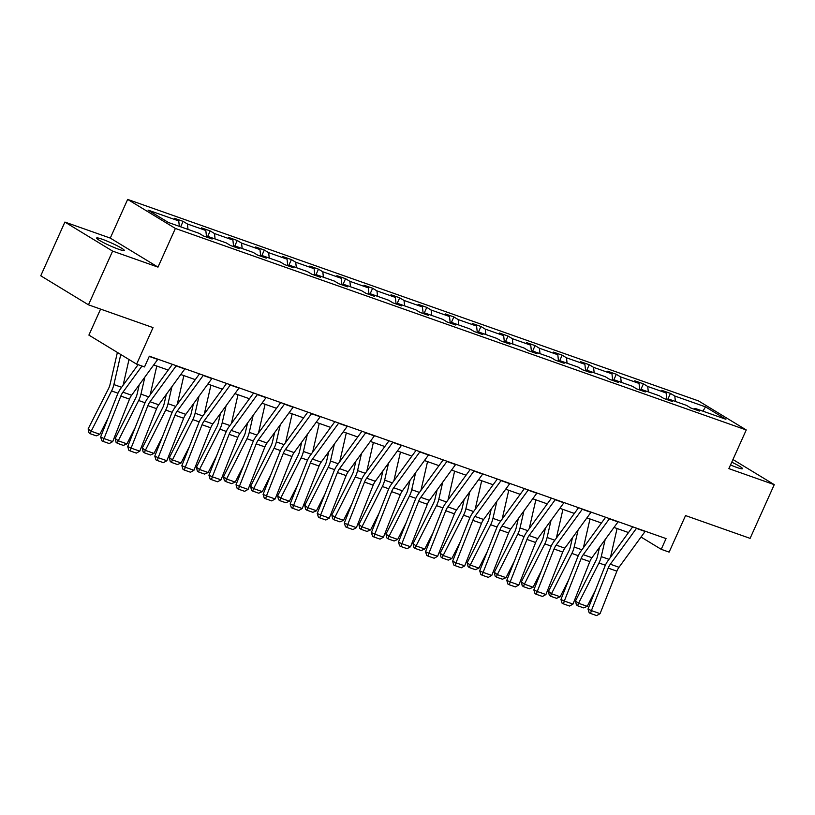 <?xml version="1.0" encoding="UTF-8"?>
<svg xmlns="http://www.w3.org/2000/svg" width="815" height="815" viewBox="0 0 815 815"><rect width="100%" height="100%" fill="white"/><g stroke="black" fill="none" stroke-linecap="round" stroke-linejoin="round"><path stroke-width="1.22" d="M118.705 249.268A15.159 1.548 24.2 0 0 124.277 250.46A15.159 1.548 24.2 0 0 116.942 245.631A15.159 1.548 24.2 0 0 102.191 239.223A15.159 1.548 24.2 0 0 96.628 238.031A15.159 1.548 24.2 0 0 103.953 242.85A15.159 1.548 24.2 0 0 118.705 249.268M730.515 464.957A15.159 1.548 24.2 0 0 736.954 467.494A15.159 1.548 24.2 0 0 742.516 468.686A15.159 1.548 24.2 0 0 731.758 462.187M157.998 267.116L110.28 238.092L64.894 222.067L112.613 251.101L157.998 267.116L175.378 228.445L746.245 429.953L728.865 468.625L774.25 484.65L732.95 459.528M774.25 484.65L750.106 538.369L685.537 515.579L669.125 552.112L661.23 549.32L666.049 538.583L149.339 356.186L144.51 366.933L136.614 364.142L153.037 327.61L88.468 304.82L40.75 275.786L64.894 222.067M112.613 251.101L88.468 304.82M100.591 309.099L88.896 335.108L136.614 364.142M110.28 238.092L127.66 199.41L698.526 400.919L746.245 429.953M179.341 226.346L178.74 220.926L174.42 218.298L183.1 221.364L180.655 226.804M675.391 401.449L674.789 396.029L705.515 406.879L725.89 419.277L695.175 408.427L699.494 411.055L690.814 407.999L686.495 405.371L668.096 398.871L672.416 401.5L663.736 398.433L659.417 395.805L641.018 389.315L645.337 391.944L636.658 388.877L632.338 386.249L613.94 379.759L618.259 382.388L609.579 379.321L605.26 376.693L586.861 370.204L591.181 372.832L582.511 369.765L578.192 367.137L559.793 360.637L564.112 363.266L555.433 360.21L551.113 357.581L532.715 351.082L537.034 353.71L528.354 350.644L524.035 348.015L505.636 341.526L509.956 344.154L501.276 341.088L496.956 338.459L478.558 331.97L482.877 334.598L474.198 331.532L469.878 328.903L451.479 322.414L455.799 325.042L447.129 321.976L442.8 319.348L424.401 312.848L428.731 315.476L420.051 312.42L415.731 309.792L397.333 303.292L401.652 305.92L392.973 302.864L388.653 300.236L370.255 293.736L374.574 296.365L365.894 293.298L361.575 290.67L343.176 284.18L347.496 286.809L338.816 283.742L334.496 281.114L316.098 274.624L320.417 277.253L311.738 274.186L307.418 271.558L289.019 265.058L293.339 267.687L284.669 264.63L280.35 262.002L261.951 255.503L266.271 258.131L257.591 255.075L253.271 252.446L234.873 245.947L239.192 248.575L230.513 245.509L226.193 242.88L207.794 236.391L212.114 239.019L203.434 235.953L199.115 233.324L168.389 222.485L148.014 210.087L178.74 220.926M175.378 228.445L127.66 199.41M188.01 229.412L187.419 223.993L183.1 221.364M187.419 223.993L205.818 230.492L201.499 227.864L210.168 230.92L207.693 236.452M215.089 238.968L214.498 233.548L210.168 230.92M214.498 233.548L232.896 240.048L228.567 237.42L237.246 240.486L234.761 246.008M242.167 248.524L241.566 243.114L237.246 240.486M241.566 243.114L259.965 249.604L255.645 246.976L264.325 250.042L261.839 255.574M269.245 258.08L268.644 252.67L264.325 250.042M268.644 252.67L287.043 259.16L282.724 256.531L291.403 259.598L288.918 265.13M296.324 267.636L295.723 262.226L291.403 259.598M295.723 262.226L314.121 268.716L309.802 266.087L318.482 269.154L315.996 274.686M323.402 277.202L322.801 271.782L318.482 269.154M322.801 271.782L341.2 278.282L336.88 275.653L345.56 278.71L343.074 284.241M350.47 286.758L349.88 281.338L345.56 278.71M349.88 281.338L368.278 287.838L363.959 285.209L372.628 288.265L370.142 293.797M377.549 296.314L376.948 290.894L372.628 288.265M376.948 290.894L395.346 297.394L391.027 294.765L399.707 297.832L397.221 303.363M404.627 305.87L404.026 300.46L399.707 297.832M404.026 300.46L422.425 306.949L418.105 304.321L426.785 307.387L424.299 312.919M431.706 315.425L431.104 310.016L426.785 307.387M431.104 310.016L449.503 316.505L445.184 313.877L453.863 316.943L451.378 322.475M458.784 324.981L458.183 319.572L453.863 316.943M458.183 319.572L476.581 326.061L472.262 323.443L480.942 326.499L478.456 332.031M485.852 334.547L485.261 329.128L480.942 326.499M485.261 329.128L503.66 335.627L499.34 332.999L508.01 336.055L505.524 341.587M512.93 344.103L512.34 338.683L508.01 336.055M512.34 338.683L530.738 345.183L526.409 342.555L535.088 345.621L532.602 351.143M540.009 353.659L539.408 348.25L535.088 345.621M539.408 348.25L557.806 354.739L553.487 352.111L562.167 355.177L559.681 360.709M567.087 363.215L566.486 357.805L562.167 355.177M566.486 357.805L584.885 364.295L580.565 361.666L589.245 364.733L586.759 370.265M594.166 372.771L593.565 367.361L589.245 364.733M593.565 367.361L611.963 373.851L607.644 371.222L616.323 374.289L613.838 379.821M621.244 382.337L620.643 376.917L616.323 374.289M620.643 376.917L639.042 383.417L634.722 380.788L643.402 383.845L640.916 389.376M648.312 391.893L647.721 386.473L643.402 383.845M647.721 386.473L666.12 392.973L661.8 390.344L670.47 393.411L667.984 398.932M674.789 396.029L670.47 393.411M206.643 237.084L207.794 236.391M206.541 237.053L205.818 230.492M233.722 246.65L234.873 245.947M233.62 246.609L232.896 240.048M260.8 256.205L261.951 255.503M260.688 256.165L259.965 249.604M287.868 265.761L289.019 265.058M287.766 265.721L287.043 259.16M314.947 275.317L316.098 274.624M314.845 275.287L314.121 268.716M342.025 284.873L343.176 284.18M341.923 284.843L341.2 278.282M369.103 294.429L370.255 293.736M369.001 294.398L368.278 287.838M396.182 303.995L397.333 303.292M396.08 303.954L395.346 297.394M423.25 313.551L424.401 312.848M423.148 313.51L422.425 306.949M450.328 323.107L451.479 322.414M450.226 323.066L449.503 316.505M477.407 332.663L478.558 331.97M477.305 332.632L476.581 326.061M504.485 342.219L505.636 341.526M504.383 342.188L503.66 335.627M531.563 351.785L532.715 351.082M531.462 351.744L530.738 345.183M558.642 361.34L559.793 360.637M558.53 361.3L557.806 354.739M585.71 370.896L586.861 370.204M585.608 370.856L584.885 364.295M612.788 380.452L613.94 379.759M612.686 380.422L611.963 373.851M639.867 390.008L641.018 389.315M639.765 389.978L639.042 383.417M666.945 399.564L668.096 398.871M666.843 399.533L666.12 392.973M694.023 409.13L695.175 408.427M641.038 537.044L661.23 549.32M153.699 364.947L168.206 370.071M180.777 374.513L195.284 379.627M207.856 384.069L222.363 389.183M234.924 393.625L249.441 398.749M262.002 403.18L276.509 408.305M289.081 412.736L303.588 417.861M316.159 422.292L330.666 427.417M343.237 431.858L357.744 436.972M370.305 441.414L384.823 446.538M397.384 450.97L411.891 456.094M424.462 460.526L438.969 465.65M451.541 470.082L466.048 475.206M478.619 479.648L493.126 484.762M505.687 489.204L520.204 494.328M532.766 498.76L547.283 503.884M559.844 508.315L574.351 513.44M586.922 517.871L601.429 522.996M614.001 527.437L628.508 532.552M702.907 411.157L705.515 406.879M645.266 531.237A8.293 5.216 109.4 0 1 645.103 531.462L619.003 567.281A11.838 7.447 -70.6 0 0 616.884 571.172L600.074 613.654L591.395 610.598L590.549 613.44L589.194 612.819L588.002 609.029L604.812 566.537A17.757 11.176 109.4 0 1 608 560.7L632.695 526.806M588.002 609.029L591.395 610.598L608.204 568.106A11.838 7.447 -70.6 0 1 610.323 564.214L636.423 528.395A8.293 5.216 109.4 0 0 636.586 528.171M600.074 613.654L596.621 615.59L590.549 613.44M599.534 547.283L597.446 556.39A11.838 7.447 109.4 0 1 595.918 560.639L575.512 600.94L578.558 603.283L598.954 562.982A17.757 11.176 -70.6 0 0 601.256 556.604L605.168 539.561M610.486 557.287L617.077 528.517M587.238 606.34L583.652 607.888L577.57 605.749L578.558 603.283L587.238 606.34L595.612 589.795M577.57 605.749L576.358 604.812L575.512 600.94M618.188 521.682A8.293 5.216 109.4 0 1 618.025 521.906L591.924 557.725A11.838 7.447 -70.6 0 0 589.805 561.616L572.996 604.098L564.316 601.042L563.471 603.884L562.116 603.263L560.934 599.473L577.733 556.981A17.757 11.176 109.4 0 1 580.922 551.144L605.616 517.25M560.934 599.473L564.316 601.042L581.126 558.55A11.838 7.447 -70.6 0 1 583.245 554.658L609.345 518.839A8.293 5.216 109.4 0 0 609.508 518.615M572.996 604.098L569.542 606.034L563.471 603.884M591.109 512.126A8.293 5.216 109.4 0 1 590.946 512.35L564.846 548.169A11.838 7.447 -70.6 0 0 562.727 552.061L545.918 594.543L537.238 591.476L536.392 594.329L535.037 593.697L533.856 589.907L550.655 547.425A17.757 11.176 109.4 0 1 553.843 541.588L578.548 507.684M533.856 589.907L537.238 591.476L554.047 548.994A11.838 7.447 -70.6 0 1 556.176 545.103L582.267 509.283A8.293 5.216 109.4 0 0 582.43 509.059M545.918 594.543L542.474 596.468L536.392 594.329M572.456 537.727L570.378 546.824A11.838 7.447 109.4 0 1 568.839 551.083L548.444 591.374L551.48 593.717L571.886 553.426A17.757 11.176 -70.6 0 0 574.188 547.048L578.09 529.995M583.408 547.731L589.999 518.961M560.16 596.784L556.574 598.332L550.502 596.193L551.48 593.717L560.16 596.784L568.534 580.239M550.502 596.193L549.279 595.256L548.444 591.374M545.388 528.161L543.299 537.268A11.838 7.447 109.4 0 1 541.761 541.517L521.366 581.818L524.402 584.161L544.807 543.87A17.757 11.176 -70.6 0 0 547.11 537.493L551.011 520.439M556.329 538.175L562.92 509.406M533.081 587.228L529.495 588.776L523.424 586.637L524.402 584.161L533.081 587.228L541.455 570.683M523.424 586.637L522.201 585.7L521.366 581.818M564.031 502.57A8.293 5.216 109.4 0 1 563.868 502.794L537.778 538.603A11.838 7.447 -70.6 0 0 535.649 542.505L518.839 584.987L510.17 581.92L509.324 584.773L507.959 584.141L506.777 580.351L523.576 537.869A17.757 11.176 109.4 0 1 526.765 532.032L551.47 498.128M506.777 580.351L510.17 581.92L526.969 539.438A11.838 7.447 -70.6 0 1 529.098 535.547L555.198 499.727A8.293 5.216 109.4 0 0 555.351 499.503M518.839 584.987L515.396 586.912L509.324 584.773M518.309 518.605L516.221 527.712A11.838 7.447 109.4 0 1 514.683 531.961L494.287 572.262L497.333 574.606L517.729 534.304A17.757 11.176 -70.6 0 0 520.031 527.937L523.933 510.883M529.251 528.619L535.842 499.839M506.003 577.672L502.417 579.221L496.345 577.071L497.333 574.606L506.003 577.672L514.387 561.117M496.345 577.071L495.133 576.134L494.287 572.262M536.953 493.004A8.293 5.216 109.4 0 1 536.8 493.228L510.699 529.047A11.838 7.447 -70.6 0 0 508.57 532.939L491.771 575.431L483.091 572.364L482.246 575.217L480.891 574.585L479.699 570.795L496.508 528.314A17.757 11.176 109.4 0 1 499.687 522.476L524.391 488.572M479.699 570.795L483.091 572.364L499.89 529.882A11.838 7.447 -70.6 0 1 502.02 525.991L528.12 490.172A8.293 5.216 109.4 0 0 528.273 489.947M491.771 575.431L488.317 577.356L482.246 575.217M491.231 509.049L489.143 518.157A11.838 7.447 109.4 0 1 487.604 522.405L467.209 562.707L470.255 565.05L490.65 524.748A17.757 11.176 -70.6 0 0 492.953 518.371L496.855 501.327M502.172 519.063L508.764 490.284M478.935 568.116L475.339 569.665L469.267 567.515L470.255 565.05L478.935 568.116L487.309 551.561M469.267 567.515L468.055 566.578L467.209 562.707M509.874 483.448A8.293 5.216 109.4 0 1 509.721 483.672L483.621 519.491A11.838 7.447 -70.6 0 0 481.492 523.383L464.693 565.875L456.013 562.808L455.167 565.651L453.812 565.029L452.62 561.24L469.43 518.758A17.757 11.176 109.4 0 1 472.619 512.91L497.313 479.016M452.62 561.24L456.013 562.808L472.822 520.327A11.838 7.447 -70.6 0 1 474.941 516.425L501.042 480.616A8.293 5.216 109.4 0 0 501.205 480.392M464.693 565.875L461.239 567.8L455.167 565.651M464.153 499.493L462.064 508.601A11.838 7.447 109.4 0 1 460.536 512.849L440.131 553.151L443.177 555.494L463.572 515.192A17.757 11.176 -70.6 0 0 465.874 508.815L469.786 491.771M475.104 509.497L481.685 480.728M451.856 558.55L448.27 560.109L442.188 557.959L443.177 555.494L451.856 558.55L460.231 542.006M442.188 557.959L440.976 557.022L440.131 553.151M482.806 473.892A8.293 5.216 109.4 0 1 482.643 474.116L456.543 509.935A11.838 7.447 -70.6 0 0 454.424 513.827L437.614 556.309L428.935 553.253L428.089 556.095L426.734 555.473L425.542 551.684L442.351 509.192A17.757 11.176 109.4 0 1 445.54 503.354L470.235 469.46M425.542 551.684L428.935 553.253L445.744 510.761A11.838 7.447 -70.6 0 1 447.863 506.869L473.963 471.05A8.293 5.216 109.4 0 0 474.126 470.826M437.614 556.309L434.161 558.244L428.089 556.095M437.074 489.937L434.996 499.035A11.838 7.447 109.4 0 1 433.458 503.293L413.052 543.585L416.098 545.938L436.494 505.636A17.757 11.176 -70.6 0 0 438.806 499.259L442.708 482.205M448.026 499.941L454.617 471.172M424.778 548.994L421.192 550.543L415.11 548.403L416.098 545.938L424.778 548.994L433.152 532.45M415.11 548.403L413.898 547.466L413.052 543.585M455.728 464.336A8.293 5.216 109.4 0 1 455.565 464.56L429.464 500.379A11.838 7.447 -70.6 0 0 427.345 504.271L410.536 546.753L401.856 543.687L401.011 546.539L399.656 545.907L398.474 542.118L415.273 499.636A17.757 11.176 109.4 0 1 418.462 493.798L443.166 459.905M398.474 542.118L401.856 543.687L418.666 501.205A11.838 7.447 -70.6 0 1 420.785 497.313L446.885 461.494A8.293 5.216 109.4 0 0 447.048 461.27M410.536 546.753L407.093 548.689L401.011 546.539M409.996 480.371L407.918 489.479A11.838 7.447 109.4 0 1 406.379 493.737L385.984 534.029L389.02 536.372L409.425 496.08A17.757 11.176 -70.6 0 0 411.728 489.703L415.63 472.649M420.947 490.386L427.539 461.616M397.7 539.438L394.114 540.987L388.042 538.847L389.02 536.372L397.7 539.438L406.074 522.894M388.042 538.847L386.819 537.91L385.984 534.029M428.649 454.78A8.293 5.216 109.4 0 1 428.486 455.004L402.396 490.824A11.838 7.447 -70.6 0 0 400.267 494.715L383.457 537.197L374.788 534.131L373.932 536.983L372.577 536.351L371.396 532.562L388.195 490.08A17.757 11.176 109.4 0 1 391.383 484.242L416.088 450.338M371.396 532.562L374.788 534.131L391.587 491.649A11.838 7.447 -70.6 0 1 393.716 487.757L419.817 451.938A8.293 5.216 109.4 0 0 419.97 451.714M383.457 537.197L380.014 539.123L373.932 536.983M382.928 470.815L380.839 479.923A11.838 7.447 109.4 0 1 379.301 484.171L358.906 524.473L361.941 526.816L382.347 486.514A17.757 11.176 -70.6 0 0 384.649 480.147L388.551 463.093M393.869 480.83L400.46 452.06M370.621 529.882L367.035 531.431L360.964 529.292L361.941 526.816L370.621 529.882L379.006 513.338M360.964 529.292L359.741 528.344L358.906 524.473M401.571 445.214A8.293 5.216 109.4 0 1 401.418 445.438L375.318 481.257A11.838 7.447 -70.6 0 0 373.189 485.149L356.389 527.641L347.71 524.575L346.864 527.427L345.509 526.796L344.317 523.006L361.127 480.524A17.757 11.176 109.4 0 1 364.305 474.687L389.01 440.783M344.317 523.006L347.71 524.575L364.509 482.093A11.838 7.447 -70.6 0 1 366.638 478.201L392.738 442.382A8.293 5.216 109.4 0 0 392.891 442.158M356.389 527.641L352.936 529.567L346.864 527.427M355.849 461.259L353.761 470.367A11.838 7.447 109.4 0 1 352.223 474.615L331.827 514.917L334.873 517.26L355.269 476.958A17.757 11.176 -70.6 0 0 357.571 470.581L361.473 453.537M366.791 471.274L373.382 442.494M343.543 520.327L339.957 521.875L333.885 519.726L334.873 517.26L343.543 520.327L351.927 503.772M333.885 519.726L332.673 518.788L331.827 514.917M374.493 435.658A8.293 5.216 109.4 0 1 374.34 435.882L348.239 471.702A11.838 7.447 -70.6 0 0 346.11 475.593L329.311 518.085L320.631 515.019L319.786 517.871L318.431 517.24L317.239 513.45L334.048 470.968A17.757 11.176 109.4 0 1 337.237 465.121L361.931 431.227M317.239 513.45L320.631 515.019L337.441 472.537A11.838 7.447 -70.6 0 1 339.56 468.645L365.66 432.826A8.293 5.216 109.4 0 0 365.813 432.602M329.311 518.085L325.857 520.011L319.786 517.871M328.771 451.704L326.683 460.811A11.838 7.447 109.4 0 1 325.154 465.059L304.749 505.361L307.795 507.704L328.19 467.403A17.757 11.176 -70.6 0 0 330.493 461.025L334.395 443.981M339.723 461.718L346.304 432.938M316.475 510.761L312.889 512.319L306.807 510.17L307.795 507.704L316.475 510.761L324.849 494.216M306.807 510.17L305.594 509.232L304.749 505.361M347.424 426.102A8.293 5.216 109.4 0 1 347.261 426.327L321.161 462.146A11.838 7.447 -70.6 0 0 319.042 466.037L302.233 508.519L293.553 505.463L292.707 508.305L291.352 507.684L290.16 503.894L306.97 461.402A17.757 11.176 109.4 0 1 310.158 455.565L334.853 421.671M290.16 503.894L293.553 505.463L310.362 462.971A11.838 7.447 -70.6 0 1 312.481 459.079L338.582 423.26A8.293 5.216 109.4 0 0 338.745 423.036M302.233 508.519L298.779 510.455L292.707 508.305M301.693 442.148L299.614 451.255A11.838 7.447 109.4 0 1 298.076 455.504L277.671 495.805L280.717 498.148L301.112 457.847A17.757 11.176 -70.6 0 0 303.414 451.469L307.326 434.415M312.644 452.152L319.236 423.382M289.396 501.205L285.81 502.753L279.728 500.614L280.717 498.148L289.396 501.205L297.77 484.66M279.728 500.614L278.516 499.677L277.671 495.805M320.346 416.547A8.293 5.216 109.4 0 1 320.183 416.771L294.083 452.59A11.838 7.447 -70.6 0 0 291.964 456.481L275.154 498.963L266.474 495.907L265.629 498.749L264.274 498.128L263.092 494.338L279.891 451.846A17.757 11.176 109.4 0 1 283.08 446.009L307.775 412.115M263.092 494.338L266.474 495.907L283.284 453.415A11.838 7.447 -70.6 0 1 285.403 449.523L311.503 413.704A8.293 5.216 109.4 0 0 311.666 413.48M275.154 498.963L271.701 500.899L265.629 498.749M274.614 432.592L272.536 441.689A11.838 7.447 109.4 0 1 270.998 445.948L250.602 486.239L253.638 488.582L274.044 448.291A17.757 11.176 -70.6 0 0 276.346 441.913L280.248 424.86M285.566 442.596L292.157 413.826M262.318 491.649L258.732 493.197L252.66 491.058L253.638 488.582L262.318 491.649L270.692 475.104M252.66 491.058L251.438 490.121L250.602 486.239M293.268 406.991A8.293 5.216 109.4 0 1 293.105 407.215L267.004 443.034A11.838 7.447 -70.6 0 0 264.885 446.926L248.076 489.407L239.396 486.341L238.55 489.194L237.196 488.562L236.014 484.772L252.813 442.29A17.757 11.176 109.4 0 1 256.002 436.453L280.706 402.549M236.014 484.772L239.396 486.341L256.205 443.859A11.838 7.447 -70.6 0 1 258.335 439.968L284.425 404.148A8.293 5.216 109.4 0 0 284.588 403.924M248.076 489.407L244.632 491.333L238.55 489.194M247.546 423.026L245.458 432.133A11.838 7.447 109.4 0 1 243.919 436.382L223.524 476.683L226.56 479.026L246.965 438.735A17.757 11.176 -70.6 0 0 249.268 432.358L253.17 415.304M258.487 433.04L265.079 404.271M235.24 482.093L231.654 483.641L225.582 481.502L226.56 479.026L235.24 482.093L243.614 465.548M225.582 481.502L224.359 480.565L223.524 476.683M266.189 397.435A8.293 5.216 109.4 0 1 266.026 397.659L239.936 433.468A11.838 7.447 -70.6 0 0 237.807 437.37L220.997 479.852L212.328 476.785L211.482 479.638L210.117 479.006L208.935 475.216L225.735 432.734A17.757 11.176 109.4 0 1 228.923 426.897L253.628 392.993M208.935 475.216L212.328 476.785L229.127 434.303A11.838 7.447 -70.6 0 1 231.256 430.412L257.357 394.592A8.293 5.216 109.4 0 0 257.509 394.368M220.997 479.852L217.554 481.777L211.482 479.638M220.468 413.47L218.379 422.578A11.838 7.447 109.4 0 1 216.841 426.826L196.446 467.127L199.492 469.471L219.887 429.169A17.757 11.176 -70.6 0 0 222.189 422.791L226.091 405.748M231.409 423.484L238 394.704M208.161 472.537L204.575 474.086L198.503 471.936L199.492 469.471L208.161 472.537L216.546 455.982M198.503 471.936L197.291 470.999L196.446 467.127M239.111 387.869A8.293 5.216 109.4 0 1 238.958 388.093L212.858 423.912A11.838 7.447 -70.6 0 0 210.728 427.804L193.929 470.296L185.25 467.229L184.404 470.082L183.049 469.45L181.857 465.66L198.666 423.179A17.757 11.176 109.4 0 1 201.845 417.341L226.55 383.437M181.857 465.66L185.25 467.229L202.049 424.747A11.838 7.447 -70.6 0 1 204.178 420.856L230.278 385.037A8.293 5.216 109.4 0 0 230.431 384.812M193.929 470.296L190.476 472.221L184.404 470.082M193.389 403.914L191.301 413.022A11.838 7.447 109.4 0 1 189.773 417.27L169.367 457.572L172.413 459.915L192.809 419.613A17.757 11.176 -70.6 0 0 195.111 413.236L199.013 396.192M204.331 413.928L210.922 385.149M181.093 462.981L177.497 464.53L171.425 462.38L172.413 459.915L181.093 462.981L189.467 446.426M171.425 462.38L170.213 461.443L169.367 457.572M212.032 378.313A8.293 5.216 109.4 0 1 211.88 378.537L185.779 414.356A11.838 7.447 -70.6 0 0 183.65 418.248L166.851 460.73L158.171 457.673L157.326 460.516L155.971 459.894L154.779 456.105L171.588 413.623A17.757 11.176 109.4 0 1 174.777 407.775L199.471 373.881M154.779 456.105L158.171 457.673L174.981 415.181A11.838 7.447 -70.6 0 1 177.1 411.29L203.2 375.471A8.293 5.216 109.4 0 0 203.363 375.246M166.851 460.73L163.397 462.665L157.326 460.516M166.311 394.358L164.222 403.466A11.838 7.447 109.4 0 1 162.694 407.714L142.289 448.016L145.335 450.359L165.73 410.057A17.757 11.176 -70.6 0 0 168.033 403.68L171.945 386.636M177.263 404.362L183.844 375.593M154.015 453.415L150.429 454.974L144.347 452.824L145.335 450.359L154.015 453.415L162.389 436.871M144.347 452.824L143.134 451.887L142.289 448.016M184.964 368.757A8.293 5.216 109.4 0 1 184.801 368.981L158.701 404.8A11.838 7.447 -70.6 0 0 156.582 408.692L139.773 451.174L131.093 448.118L130.247 450.96L128.892 450.338L127.7 446.549L144.51 404.057A17.757 11.176 109.4 0 1 147.698 398.219L172.393 364.325M127.7 446.549L131.093 448.118L147.902 405.626A11.838 7.447 -70.6 0 1 150.021 401.734L176.121 365.915A8.293 5.216 109.4 0 0 176.285 365.69M139.773 451.174L136.319 453.109L130.247 450.96M139.233 384.802L137.154 393.9A11.838 7.447 109.4 0 1 135.616 398.158L115.221 438.45L118.257 440.793L138.652 400.501A17.757 11.176 -70.6 0 0 140.964 394.124L144.866 377.07M150.184 394.806L156.775 366.037M126.936 443.859L123.35 445.408L117.268 443.268L118.257 440.793L126.936 443.859L135.31 427.315M117.268 443.268L116.056 442.331L115.221 438.45M157.886 359.201A8.293 5.216 109.4 0 1 157.723 359.425L131.623 395.244A11.838 7.447 -70.6 0 0 129.504 399.136L112.694 441.618L104.014 438.552L103.169 441.404L101.814 440.772L100.632 436.983L117.431 394.501A17.757 11.176 109.4 0 1 120.62 388.663L138.102 364.662M100.632 436.983L104.014 438.552L120.824 396.07A11.838 7.447 -70.6 0 1 122.943 392.178L141.993 366.037M112.694 441.618L109.251 443.554L103.169 441.404M117.38 352.437L110.076 384.344A11.838 7.447 109.4 0 1 108.538 388.602L88.142 428.894L91.178 431.237L111.584 390.945A17.757 11.176 -70.6 0 0 113.886 384.568L120.773 354.494M123.106 385.251L129.004 359.507M99.858 434.303L96.272 435.852L90.2 433.712L91.178 431.237L99.858 434.303L108.232 417.759M90.2 433.712L88.978 432.775L88.142 428.894M619.003 567.281L610.323 564.214M616.884 571.172L608.204 568.106M645.103 531.462L636.423 528.395M598.954 562.982L605.362 565.243M601.256 556.604L608.999 559.334M591.924 557.725L583.245 554.658M589.805 561.616L581.126 558.55M618.025 521.906L609.345 518.839M564.846 548.169L556.176 545.103M562.727 552.061L554.047 548.994M590.946 512.35L582.267 509.283M571.886 553.426L578.283 555.687M574.188 547.048L581.92 549.779M544.807 543.87L551.215 546.132M547.11 537.493L554.842 540.223M537.778 538.603L529.098 535.547M535.649 542.505L526.969 539.438M563.868 502.794L555.198 499.727M517.729 534.304L524.137 536.565M520.031 527.937L527.763 530.657M510.699 529.047L502.02 525.991M508.57 532.939L499.89 529.882M536.8 493.228L528.12 490.172M490.65 524.748L497.058 527.01M492.953 518.371L500.685 521.101M483.621 519.491L474.941 516.425M481.492 523.383L472.822 520.327M509.721 483.672L501.042 480.616M463.572 515.192L469.98 517.454M465.874 508.815L473.607 511.545M456.543 509.935L447.863 506.869M454.424 513.827L445.744 510.761M482.643 474.116L473.963 471.05M436.494 505.636L442.902 507.898M438.806 499.259L446.538 501.989M429.464 500.379L420.785 497.313M427.345 504.271L418.666 501.205M455.565 464.56L446.885 461.494M409.425 496.08L415.823 498.342M411.728 489.703L419.46 492.433M402.396 490.824L393.716 487.757M400.267 494.715L391.587 491.649M428.486 455.004L419.817 451.938M382.347 486.514L388.755 488.776M384.649 480.147L392.382 482.877M375.318 481.257L366.638 478.201M373.189 485.149L364.509 482.093M401.418 445.438L392.738 442.382M355.269 476.958L361.677 479.22M357.571 470.581L365.303 473.311M348.239 471.702L339.56 468.645M346.11 475.593L337.441 472.537M374.34 435.882L365.66 432.826M328.19 467.403L334.598 469.664M330.493 461.025L338.225 463.755M321.161 462.146L312.481 459.079M319.042 466.037L310.362 462.971M347.261 426.327L338.582 423.26M301.112 457.847L307.52 460.108M303.414 451.469L311.157 454.2M294.083 452.59L285.403 449.523M291.964 456.481L283.284 453.415M320.183 416.771L311.503 413.704M274.044 448.291L280.441 450.552M276.346 441.913L284.078 444.644M267.004 443.034L258.335 439.968M264.885 446.926L256.205 443.859M293.105 407.215L284.425 404.148M246.965 438.735L253.373 440.986M249.268 432.358L257 435.088M239.936 433.468L231.256 430.412M237.807 437.37L229.127 434.303M266.026 397.659L257.357 394.592M219.887 429.169L226.295 431.43M222.189 422.791L229.922 425.522M212.858 423.912L204.178 420.856M210.728 427.804L202.049 424.747M238.958 388.093L230.278 385.037M192.809 419.613L199.217 421.875M195.111 413.236L202.843 415.966M185.779 414.356L177.1 411.29M183.65 418.248L174.981 415.181M211.88 378.537L203.2 375.471M165.73 410.057L172.138 412.319M168.033 403.68L175.765 406.41M158.701 404.8L150.021 401.734M156.582 408.692L147.902 405.626M184.801 368.981L176.121 365.915M138.652 400.501L145.06 402.763M140.964 394.124L148.697 396.854M131.623 395.244L122.943 392.178M129.504 399.136L120.824 396.07M157.723 359.425L149.237 356.43M111.584 390.945L117.981 393.207M113.886 384.568L121.618 387.298"/></g></svg>
